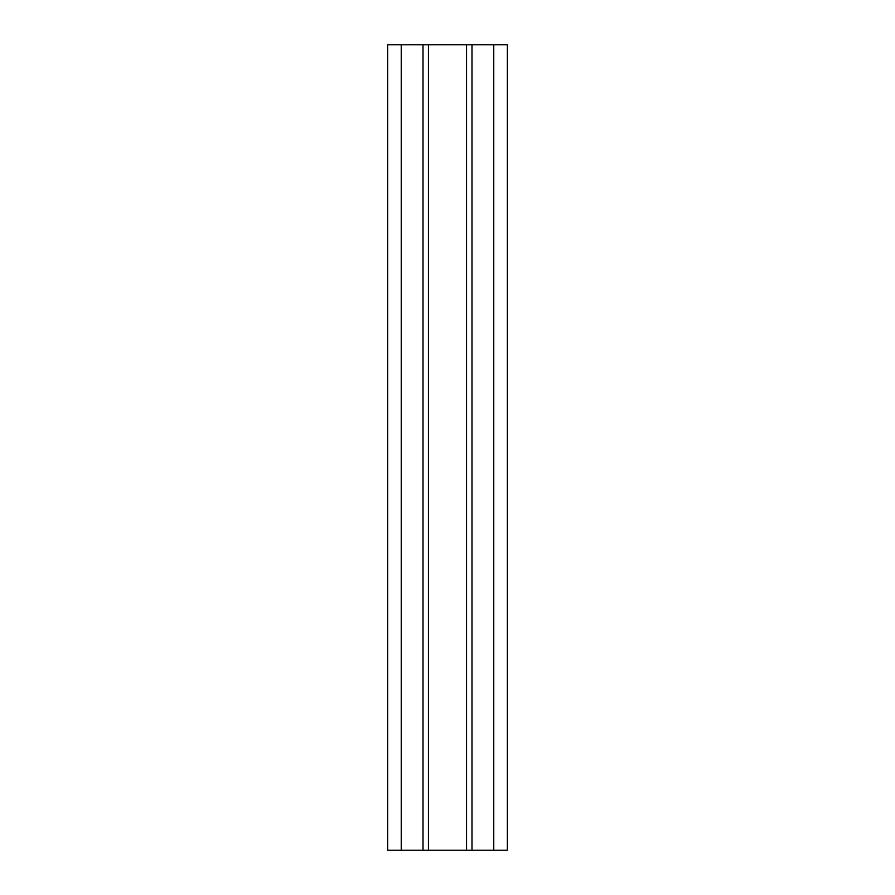 <?xml version="1.0" encoding="UTF-8"?>
<svg xmlns="http://www.w3.org/2000/svg" width="895" height="895" viewBox="0 0 895 895"><rect width="100%" height="100%" fill="white"/><g stroke="black" fill="none" stroke-linecap="round" stroke-linejoin="round"><path stroke-width="1.34" d="M493.76 850.25L493.76 44.75L507.364 44.75L507.364 850.25L387.636 850.25L387.636 44.75L401.24 44.75L399.875 44.75L401.24 44.75L401.24 850.25M387.636 236.604L387.636 266.531M423.011 850.25L423.011 44.75L401.24 44.75M466.552 850.25L466.552 44.75L428.448 44.75L428.448 850.25M495.125 44.75L471.989 44.75L471.989 850.25M471.989 44.75L466.552 44.75M428.448 44.75L423.011 44.75"/></g></svg>
